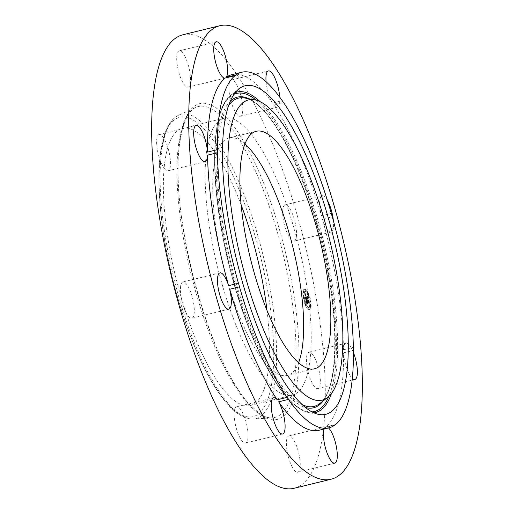 <?xml version="1.0" encoding="UTF-8"?>
<svg xmlns="http://www.w3.org/2000/svg" width="514" height="514" viewBox="0 0 514 514"><rect width="100%" height="100%" fill="white"/><g stroke="black" fill="none" stroke-linecap="round" stroke-linejoin="round"><path stroke-width="0.39" stroke-dasharray="2.57 1.93" d="M245.049 345.928A142.629 41.942 76.2 0 0 292.138 395.24A142.629 41.942 76.2 0 0 309.91 310.874A142.629 41.942 76.2 0 0 271.315 167.487A142.629 41.942 76.2 0 0 224.226 118.181A142.629 41.942 76.2 0 0 206.455 202.548A142.629 41.942 76.2 0 0 245.049 345.928M244.966 143.984A122.274 35.954 76.2 0 0 229.071 137.951A122.274 35.954 76.2 0 0 214.132 165.457A122.274 35.954 76.2 0 0 233.915 301.403A122.274 35.954 76.2 0 0 287.294 375.471A122.274 35.954 76.2 0 0 298.589 362.768M353.433 352.572A18.677 5.493 76.2 0 0 346.899 343.217A18.677 5.493 76.2 0 0 345.999 343.198A18.677 5.493 76.2 0 0 343.513 349.771A183.061 53.829 76.2 0 0 322.439 219.272L332.295 216.857M343.513 349.771L353.369 347.355M327.412 200.415A18.677 5.493 76.2 0 0 322.188 195.77A18.677 5.493 76.2 0 0 319.907 199.972A18.677 5.493 76.2 0 0 321.411 215.655A183.061 53.829 76.2 0 0 273.833 105.145L283.683 102.729M321.411 215.655L331.26 213.239M266.091 81.732A18.677 5.493 76.2 0 0 266.914 87.47A18.677 5.493 76.2 0 0 272.426 103.102L282.276 100.686M272.426 103.102A183.061 53.829 76.2 0 0 231.936 74.659M319.104 430.263A183.061 53.829 76.2 0 0 324.829 427.603L334.678 425.194M328.542 427.95A18.677 5.493 76.2 0 0 325.915 426.845A18.677 5.493 76.2 0 0 325.792 426.883A183.061 53.829 76.2 0 0 341.463 389.079A183.061 53.829 76.2 0 0 343.564 352.842L353.414 350.426M325.792 426.883L335.642 424.468M322.439 219.272A18.677 5.493 76.2 0 0 331.08 232.052A18.677 5.493 76.2 0 0 333.361 227.85A18.677 5.493 76.2 0 0 333.393 220.814M343.564 352.842A18.677 5.493 76.2 0 0 352.321 378.433M324.829 427.603A18.677 5.493 76.2 0 0 324.096 429.036M273.833 105.145A18.677 5.493 76.2 0 0 277.329 107.208A18.677 5.493 76.2 0 0 279.738 97.159M294.059 488.3A233.472 68.651 76.2 0 0 322.58 435.776A233.472 68.651 76.2 0 0 284.814 176.206A233.472 68.651 76.2 0 0 182.894 34.779M241.818 99.742A18.677 5.493 76.2 0 0 231.396 80.004A18.677 5.493 76.2 0 0 229.867 96.548A18.677 5.493 76.2 0 0 240.289 116.286A18.677 5.493 76.2 0 0 241.818 99.742M185.355 57.33A18.677 5.493 76.2 0 0 179.193 50.873A18.677 5.493 76.2 0 0 176.861 61.924A18.677 5.493 76.2 0 0 181.917 80.698A18.677 5.493 76.2 0 0 188.085 87.155A18.677 5.493 76.2 0 0 190.411 76.111A18.677 5.493 76.2 0 0 185.355 57.33M160.015 134.546A18.677 5.493 76.2 0 0 159.109 134.52A18.677 5.493 76.2 0 0 157.888 152.517A18.677 5.493 76.2 0 0 167.101 170.783A18.677 5.493 76.2 0 0 168.001 170.802A18.677 5.493 76.2 0 0 169.228 152.806A18.677 5.493 76.2 0 0 160.015 134.546M180.639 286.15A18.677 5.493 76.2 0 0 183.659 306.916A18.677 5.493 76.2 0 0 191.812 318.23A18.677 5.493 76.2 0 0 194.093 314.028A18.677 5.493 76.2 0 0 191.073 293.263A18.677 5.493 76.2 0 0 182.92 281.948A18.677 5.493 76.2 0 0 180.639 286.15M235.142 423.337A18.677 5.493 76.2 0 0 245.563 443.074A18.677 5.493 76.2 0 0 247.086 426.53A18.677 5.493 76.2 0 0 236.671 406.792A18.677 5.493 76.2 0 0 235.142 423.337M291.599 465.748A18.677 5.493 76.2 0 0 297.767 472.205A18.677 5.493 76.2 0 0 300.092 461.161A18.677 5.493 76.2 0 0 295.042 442.381A18.677 5.493 76.2 0 0 288.874 435.923A18.677 5.493 76.2 0 0 286.549 446.974A18.677 5.493 76.2 0 0 291.599 465.748M316.945 388.533A18.677 5.493 76.2 0 0 317.845 388.558A18.677 5.493 76.2 0 0 319.072 370.562A18.677 5.493 76.2 0 0 309.858 352.302A18.677 5.493 76.2 0 0 308.953 352.276A18.677 5.493 76.2 0 0 307.732 370.273A18.677 5.493 76.2 0 0 316.945 388.533M296.321 236.928A18.677 5.493 76.2 0 0 293.301 216.163A18.677 5.493 76.2 0 0 285.148 204.848A18.677 5.493 76.2 0 0 282.867 209.05A18.677 5.493 76.2 0 0 285.887 229.816A18.677 5.493 76.2 0 0 294.04 241.13A18.677 5.493 76.2 0 0 296.321 236.928M241.162 205.002A142.629 41.942 76.2 0 0 229.546 177.728A142.629 41.942 76.2 0 0 182.457 128.416A142.629 41.942 76.2 0 0 164.686 212.783A142.629 41.942 76.2 0 0 203.281 356.17A142.629 41.942 76.2 0 0 250.369 405.482A142.629 41.942 76.2 0 0 267.004 310.43M308.31 309.64A10.505 3.09 76.2 0 0 309.19 309.807A10.505 3.09 76.2 0 0 309.993 300.234A10.505 3.09 76.2 0 0 305.065 289.562A10.505 3.09 76.2 0 0 304.185 289.395A10.505 3.09 76.2 0 0 303.382 298.975A10.505 3.09 76.2 0 0 308.31 309.64M307.963 307.507A8.275 2.435 76.2 0 0 308.657 307.642A8.275 2.435 76.2 0 0 309.293 300.099A8.275 2.435 76.2 0 0 305.412 291.695A8.275 2.435 76.2 0 0 304.718 291.56A8.275 2.435 76.2 0 0 304.082 299.103A8.275 2.435 76.2 0 0 307.963 307.507M305.644 298.994L305.997 298.64L305.412 296.912L307.089 297.799L307.34 298.416L307.019 296.411L306.935 296.919L305.393 296.058L305.464 294.92L305.277 295.993L305.38 294.67L304.796 293.764L305.624 299.013L306.588 298.493L306.003 296.771L307.68 297.657L307.931 298.268L307.61 296.263L307.526 296.777L305.984 295.916L306.023 294.766L305.869 295.846L305.971 294.528L305.387 293.623L306.235 298.846M305.785 299.296L306.678 298.692L306.376 299.154M305.798 298.229L305.592 297.285L307.154 298.152L307.558 299.013L307.134 296.649L307.475 298.75L307.141 298.03L305.522 297.124L305.772 298.223L306.415 298.159L306.183 297.143L307.745 298.011L308.149 298.872L307.725 296.501L308.066 298.602L307.732 297.882L306.113 296.983L306.363 298.075L305.772 298.223M306.428 303.967L306.774 303.511L306.055 300.953L306.787 301.365L306.183 301.268L306.601 303.119L306.248 301.403L306.845 301.737L306.807 302.958L307.456 303.318L306.916 301.435L307.989 302.547L307.642 300.394L307.558 300.992L306.89 300.619L306.839 299.977L306.774 300.555L306.723 299.739L306.646 300.484L305.689 299.418L306.428 303.967L307.366 303.363L306.646 300.812L307.378 301.217L306.774 301.127L307.231 303.042L306.839 301.262L307.436 301.596L307.398 302.81L308.047 303.176L307.507 301.288L308.58 302.399L308.233 300.247L308.149 300.851L307.481 300.478L307.43 299.835L307.366 300.414L307.314 299.591L307.237 300.337L306.28 299.27L307.019 303.825M306.607 304.262L306.884 303.723L306.575 304.352L307.436 303.594L307.199 304.115M307.578 303.684L306.871 303.183L308.169 303.536M307.109 301.885L308.233 303.215L307.764 300.542L308.156 302.945L307.044 301.75L307.25 302.785L307.109 301.885L307.7 301.737L308.824 303.074L308.355 300.401L308.747 302.804L307.635 301.609L307.841 302.637L307.7 301.737M303.613 298.435L303.363 297.208L303.613 298.435M308.239 309.184L307.989 307.957L308.239 309.184M305.567 305.303L305.316 304.076L305.567 305.303M309.968 301.981L309.717 300.754L309.968 301.981M310.058 307.809L309.807 306.582L310.058 307.809M305.143 290.018L305.393 291.245L305.143 290.018M303.318 291.393L303.568 292.62L303.318 291.393M307.815 293.905L308.066 295.132L307.815 293.905M306.517 303.774L307.121 303.601L306.53 303.748M305.991 300.118L306.582 299.977M305.689 299.418L306.28 299.27M306.646 300.484L307.237 300.337M306.627 300.356L307.218 300.215M306.62 300.24L307.211 300.099M306.614 300.137L307.205 299.996M306.614 300.047L307.205 299.906M306.62 299.97L307.211 299.823M306.627 299.9L307.218 299.752M306.646 299.842L307.237 299.694M306.665 299.797L307.256 299.649M306.691 299.765L307.282 299.617M306.723 299.739L307.314 299.591M306.755 299.784L307.346 299.636M306.742 299.829L307.333 299.688M306.729 299.887L307.321 299.739M306.723 299.938L307.314 299.797M306.717 299.996L307.308 299.855M306.717 300.06L307.308 299.913M306.717 300.125L307.308 299.983M306.723 300.195L307.314 300.047M306.729 300.266L307.321 300.125M306.736 300.343L307.327 300.202M306.749 300.427L307.34 300.279M306.762 300.491L307.353 300.343M306.774 300.555L307.366 300.414M306.845 300.6L307.436 300.452M306.832 300.517L307.423 300.369M306.826 300.439L307.417 300.292M306.819 300.362L307.411 300.221M306.813 300.298L307.404 300.15M306.813 300.234L307.404 300.086M306.813 300.176L307.404 300.028M306.813 300.118L307.404 299.97M306.819 300.067L307.411 299.919M306.826 300.022L307.417 299.874M306.839 299.977L307.43 299.835M306.884 300.08L307.475 299.932M306.877 300.125L307.468 299.977M306.864 300.17L307.456 300.022M306.864 300.215L307.456 300.067M306.858 300.266L307.449 300.118M306.858 300.317L307.449 300.17M306.864 300.375L307.456 300.227M306.864 300.433L307.456 300.285M306.871 300.491L307.462 300.349M306.877 300.555L307.468 300.407M306.89 300.619L307.481 300.478M307.558 300.992L308.149 300.851M307.642 300.394L308.233 300.247M307.989 302.547L308.58 302.399M307.7 301.872L308.291 301.724M306.916 301.435L307.507 301.288M307.076 302.438L307.668 302.296M307.456 303.318L308.047 303.176M306.807 302.958L307.398 302.81M306.954 302.399L307.545 302.258M306.845 301.737L307.436 301.596M306.248 301.403L306.839 301.262M306.26 301.512L306.852 301.365M306.273 301.609L306.864 301.467M306.286 301.705L306.877 301.557M306.299 301.789L306.89 301.647M306.312 301.872L306.903 301.724M306.331 301.975L306.922 301.827M306.35 302.071L306.942 301.924M306.363 302.161L306.954 302.02M306.376 302.251L306.967 302.103M306.395 302.328L306.986 302.187M306.408 302.405L306.999 302.264M306.421 302.476L307.012 302.335M306.44 302.547L307.031 302.399M306.466 302.662L307.057 302.515M306.492 302.765L307.083 302.624M306.524 302.874L307.115 302.727M306.562 302.977L307.154 302.836M306.601 303.08L307.192 302.939M306.64 303.183L307.231 303.042M306.601 303.119L307.192 302.971M306.562 303.035L307.154 302.887M306.524 302.945L307.115 302.797M306.485 302.842L307.076 302.695M306.453 302.727L307.044 302.579M306.421 302.598L307.012 302.45M306.389 302.457L306.98 302.316M306.357 302.309L306.948 302.161M306.325 302.148L306.916 302.001M306.293 301.975L306.884 301.827M306.241 301.622L306.832 301.474M306.222 301.506L306.813 301.365M306.183 301.268L306.774 301.127M306.826 301.628L307.417 301.487M306.787 301.365L307.378 301.217M306.055 300.953L306.646 300.812M306.087 301.12L306.678 300.973M306.158 301.545L306.749 301.403M306.196 301.795L306.787 301.647M306.216 301.924L306.807 301.782M306.235 302.052L306.826 301.904M306.26 302.168L306.852 302.02M306.28 302.277L306.871 302.129M306.305 302.38L306.897 302.232M306.325 302.47L306.916 302.328M306.344 302.56L306.935 302.418M306.37 302.643L306.961 302.495M306.389 302.714L306.98 302.573M306.408 302.785L306.999 302.637M306.434 302.849L307.025 302.701M306.46 302.913L307.051 302.772M306.492 302.984L307.083 302.836M306.524 303.054L307.115 302.907M306.556 303.125L307.147 302.977M306.595 303.196L307.186 303.054M306.633 303.273L307.224 303.125M306.678 303.35L307.269 303.202M306.729 303.427L307.321 303.286M306.601 303.645L307.192 303.498M306.575 303.678L307.166 303.53M306.556 303.71L307.147 303.562M306.505 303.8L307.096 303.652M306.492 303.825L307.083 303.684M305.348 294.914L305.869 294.837M306.472 298.557L305.92 298.673M304.796 293.764L305.387 293.623M305.624 299.013L306.216 298.865M304.86 293.873L305.451 293.725M304.924 293.976L305.515 293.828M304.982 294.072L305.573 293.924M305.046 294.162L305.637 294.014M305.104 294.252L305.695 294.104M305.162 294.336L305.753 294.188M305.213 294.413L305.804 294.265M305.265 294.483L305.856 294.342M305.316 294.554L305.907 294.406M305.38 294.67L305.971 294.528M305.342 294.657L305.933 294.509M305.31 294.651L305.901 294.503M305.277 294.644L305.869 294.503M305.252 294.651L305.843 294.503M305.226 294.657L305.817 294.516M305.779 294.548L305.188 294.695L305.791 294.528M305.168 294.721L305.759 294.58M305.155 294.753L305.746 294.612M305.149 294.792L305.74 294.651M305.143 294.837L305.734 294.689M305.136 294.888L305.727 294.747M305.136 294.946L305.727 294.805M305.136 295.017L305.727 294.869M305.136 295.087L305.727 294.94M305.143 295.171L305.734 295.023M305.155 295.254L305.746 295.113M305.168 295.351L305.759 295.203M305.181 295.454L305.772 295.306M305.194 295.563L305.785 295.415M305.213 295.646L305.804 295.499M305.226 295.73L305.817 295.582M305.239 295.813L305.83 295.672M305.258 295.903L305.849 295.756M305.277 295.993L305.869 295.846M305.342 295.987L305.933 295.846M305.297 295.723L305.888 295.576M305.284 295.627L305.875 295.479M305.271 295.537L305.862 295.389M305.258 295.454L305.849 295.306M305.252 295.377L305.843 295.229M305.245 295.306L305.836 295.158M305.245 295.242L305.836 295.094M305.245 295.184L305.836 295.036M305.245 295.132L305.836 294.985M305.252 295.087L305.843 294.94M305.265 295.01L305.856 294.869M305.374 294.914L305.965 294.766M305.4 294.907L305.991 294.766M305.432 294.914L306.023 294.766M305.464 294.92L306.055 294.779M305.483 295.036L306.074 294.895M305.451 295.03L306.042 294.882M305.329 295.062L305.92 294.92M305.303 295.107L305.894 294.965M305.29 295.171L305.881 295.03M305.29 295.261L305.881 295.113M305.29 295.312L305.881 295.164M305.29 295.37L305.881 295.222M305.297 295.434L305.888 295.287M305.303 295.505L305.894 295.357M305.316 295.576L305.907 295.434M305.329 295.659L305.92 295.511M305.342 295.749L305.933 295.601M305.393 296.058L305.984 295.916M306.935 296.919L307.526 296.777M307.019 296.411L307.61 296.263M307.34 298.416L307.931 298.268M307.089 297.799L307.68 297.657M305.412 296.912L306.003 296.771M305.425 296.989L306.016 296.848M305.438 297.073L306.029 296.925M305.451 297.15L306.042 297.002M305.457 297.227L306.048 297.079M305.47 297.304L306.061 297.163M305.489 297.4L306.081 297.253M305.502 297.49L306.093 297.343M305.522 297.574L306.113 297.433M305.541 297.657L306.132 297.51M305.56 297.734L306.151 297.593M305.573 297.812L306.164 297.664M305.592 297.876L306.183 297.734M305.618 297.94L306.209 297.799M305.637 298.004L306.228 297.857M305.657 298.062L306.248 297.914M305.676 298.114L306.267 297.972M305.702 298.165L306.293 298.024M305.727 298.223L306.318 298.075M305.759 298.274L306.35 298.126M305.785 298.319L306.376 298.178M305.817 298.371L306.408 298.223M305.849 298.422L306.44 298.274M305.888 298.467L306.479 298.319M305.92 298.512L306.511 298.371M305.958 298.557L306.55 298.416M305.997 298.64L306.588 298.493M305.971 298.647L306.562 298.505M305.946 298.66L306.537 298.512M305.824 298.75L306.415 298.602M305.804 298.762L306.395 298.621M305.791 298.782L306.383 298.64M306.871 303.183L307.462 303.035M306.909 303.305L307.5 303.164M307.539 303.556L308.13 303.408M305.727 299.219L306.318 299.077M305.766 299.341L306.357 299.199M305.746 299.174L306.338 299.032M305.766 299.129L306.357 298.987M305.791 299.09L306.383 298.942M305.824 299.052L306.415 298.904M305.856 299.007L306.447 298.865M305.888 298.975L306.479 298.827M305.933 298.936L306.524 298.795M305.978 298.904L306.569 298.762M306.023 298.872L306.614 298.73M306.087 298.84L306.678 298.692M306.119 298.962L306.71 298.814M306.068 298.994L306.659 298.846M306.023 299.026L306.614 298.878M305.978 299.058L306.569 298.917M305.939 299.097L306.53 298.949M305.901 299.135L306.492 298.987M305.869 299.174L306.46 299.026M305.836 299.212L306.428 299.071M305.811 299.257L306.402 299.109M306.537 304.262L307.128 304.115M306.575 304.352L307.166 304.211M306.562 304.166L307.154 304.018M306.595 304.076L307.186 303.935M306.627 303.999L307.218 303.858M306.659 303.935L307.25 303.787M306.691 303.877L307.282 303.729M306.729 303.825L307.321 303.678M306.762 303.787L307.353 303.639M306.8 303.755L307.391 303.613M306.845 303.735L307.436 303.594M306.884 303.723L307.475 303.581M306.922 303.832L307.513 303.684M306.884 303.845L307.475 303.697M306.852 303.864L307.443 303.716M306.813 303.896L307.404 303.748M306.774 303.935L307.366 303.787M306.742 303.98L307.333 303.838M306.704 304.037L307.295 303.896M306.672 304.102L307.263 303.96M306.64 304.179L307.231 304.031M305.804 298.281L306.395 298.133M305.824 298.306L306.415 298.159M305.746 298.159L306.338 298.011M305.714 298.088L306.305 297.947M305.695 298.017L306.286 297.869M305.669 297.94L306.26 297.792M305.65 297.844L306.241 297.696M305.624 297.728L306.216 297.587M305.612 297.664L306.203 297.522M305.599 297.6L306.19 297.452M305.586 297.522L306.177 297.381M305.573 297.445L306.164 297.298M305.56 297.362L306.151 297.221M305.522 297.124L306.113 296.983M307.141 298.03L307.732 297.882M307.475 298.75L308.066 298.602M307.134 296.649L307.725 296.501M307.192 296.771L307.783 296.629M307.558 299.013L308.149 298.872M307.154 298.152L307.745 298.011M305.592 297.285L306.183 297.143M305.599 297.349L306.19 297.208M305.605 297.413L306.196 297.265M305.618 297.471L306.209 297.33M305.631 297.561L306.222 297.42M305.65 297.651L306.241 297.51M305.663 297.741L306.254 297.593M305.682 297.824L306.273 297.677M305.702 297.908L306.293 297.76M305.727 297.991L306.318 297.844M305.746 298.069L306.338 297.927M305.772 298.152L306.363 298.004M307.192 302.63L307.783 302.489M307.25 302.785L307.841 302.637M307.044 301.75L307.635 301.609M307.77 302.155L308.361 302.014M308.156 302.945L308.747 302.804M307.764 300.542L308.355 300.401M307.822 300.677L308.413 300.529M308.233 303.215L308.824 303.074M307.77 302.258L308.361 302.11M308.901 309.492A10.505 3.09 -103.8 0 1 303.973 298.827A10.505 3.09 -103.8 0 1 304.776 289.253A10.505 3.09 -103.8 0 1 305.657 289.421A10.505 3.09 -103.8 0 1 310.584 300.086A10.505 3.09 -103.8 0 1 309.781 309.659A10.505 3.09 -103.8 0 1 308.901 309.492M306.003 291.547A8.275 2.435 -103.8 0 1 309.884 299.951A8.275 2.435 -103.8 0 1 309.248 307.494A8.275 2.435 -103.8 0 1 308.554 307.366A8.275 2.435 -103.8 0 1 304.673 298.962A8.275 2.435 -103.8 0 1 305.31 291.419A8.275 2.435 -103.8 0 1 306.003 291.547M304.005 297.073L304.256 298.3L304.005 297.073M308.631 307.822L308.882 309.049L308.631 307.822M305.958 303.941L306.209 305.168L305.958 303.941M310.36 300.619L310.61 301.846L310.36 300.619M310.456 306.447L310.7 307.674L310.456 306.447M305.926 291.091L305.682 289.864L305.926 291.091M304.108 292.466L303.858 291.239L304.108 292.466M308.599 294.972L308.349 293.745L308.599 294.972M257.675 104.747A158.704 46.665 -103.8 0 1 325.844 259.962A158.704 46.665 -103.8 0 1 319.65 403.644C339.105 390.91 340.204 314.439 320.428 238.419C305.355 177.253 278.974 121.715 257.173 104.515C252.682 100.853 248.532 98.682 244.728 98.001A158.704 46.665 -103.8 0 1 257.675 104.747M302.2 404.64A158.704 46.665 -103.8 0 1 294.863 399.808A158.704 46.665 -103.8 0 1 228.512 253.01A158.704 46.665 -103.8 0 1 228.801 105.19M294.194 381.491A160.085 47.07 76.2 0 0 266.92 199.605A160.085 47.07 76.2 0 0 195.988 107.368A160.085 47.07 76.2 0 0 178.859 142.551A160.085 47.07 76.2 0 0 203.403 316.592A160.085 47.07 76.2 0 0 272.099 417.882A160.085 47.07 76.2 0 0 294.194 381.491M297.047 382.879A162.597 47.808 76.2 0 0 253.447 159.828A162.597 47.808 76.2 0 0 179.906 140.2A162.597 47.808 76.2 0 0 223.506 363.25A162.597 47.808 76.2 0 0 297.047 382.879M235.341 92.559A164.975 48.509 76.2 0 0 231.178 94.923A164.975 48.509 76.2 0 0 224.74 244.291A164.975 48.509 76.2 0 0 295.601 405.636A164.975 48.509 76.2 0 0 309.055 412.646A164.975 48.509 76.2 0 0 313.842 412.819M331.517 393.39A164.975 48.509 76.2 0 0 323.383 240.725A164.975 48.509 76.2 0 0 259.994 101.611M274.791 383.367A156.642 46.061 76.2 0 0 248.101 205.401A156.642 46.061 76.2 0 0 178.705 115.155A156.642 46.061 76.2 0 0 161.942 149.574A156.642 46.061 76.2 0 0 185.952 319.869A156.642 46.061 76.2 0 0 253.177 418.974A156.642 46.061 76.2 0 0 274.791 383.367M256.28 100.191A163.754 48.149 -103.8 0 1 256.338 100.236A163.754 48.149 -103.8 0 1 322.304 241.072A163.754 48.149 -103.8 0 1 328.876 396.365M311.959 411.887A163.754 48.149 -103.8 0 1 294.708 404.685A163.754 48.149 -103.8 0 1 223.127 238.355A163.754 48.149 -103.8 0 1 234.101 94.255M271.932 381.973A154.129 45.322 76.2 0 0 230.6 170.532A154.129 45.322 76.2 0 0 160.888 151.926A154.129 45.322 76.2 0 0 202.22 363.366A154.129 45.322 76.2 0 0 271.932 381.973M230.362 101.174A159.925 47.025 76.2 0 0 226.166 247.568A159.925 47.025 76.2 0 0 294.259 401.126A159.925 47.025 76.2 0 0 305.444 407.48M323.21 400.875A159.925 47.025 76.2 0 0 323.717 252.04A159.925 47.025 76.2 0 0 256.782 103.796A159.925 47.025 76.2 0 0 249.168 98.817M306.273 301.853L306.864 301.705M306.254 301.737L306.845 301.589M306.203 301.397L306.794 301.255M306.723 303.543L307.314 303.401M306.704 303.562L307.295 303.414M306.472 303.858L307.064 303.716M306.46 303.89L307.051 303.748M306.44 303.928L307.031 303.787M287.294 375.471L314.484 368.808M229.071 137.951L256.261 131.282M231.396 80.004L268.436 70.926M179.193 50.873L216.233 41.795M159.109 134.52L196.155 125.442M191.812 318.23L228.852 309.152M245.563 443.074L282.604 433.996M297.767 472.205L334.807 463.127M317.845 388.558L354.891 379.48M285.148 204.848L322.188 195.77M308.953 352.276L345.999 343.198M288.874 435.923L325.915 426.845M236.671 406.792L273.711 397.714M182.92 281.948L219.96 272.87M168.001 170.802L205.047 161.724M188.085 87.155L225.126 78.077M240.289 116.286L277.329 107.208M294.04 241.13L331.08 232.052M180.061 141.151C183.228 121.812 188.542 110.549 195.988 107.368L178.705 115.155C173.327 117.712 169.093 122.801 166.009 130.402C163.677 136.049 161.916 142.905 160.734 150.975C156.07 181.686 160.541 230.24 172.299 277.823C183.414 323.479 200.884 366.906 218.482 392.407C229.019 407.795 240.822 419.289 253.177 418.974L272.099 417.882C268.289 418.178 263.83 416.488 258.728 412.819L249.945 404.711C209.018 363.918 167.686 208.517 180.061 141.151M239.145 88.723L231.178 94.923C209.776 110.054 209.314 185.888 228.589 263.483C244.079 327.829 271.514 386.689 295.094 405.405C299.919 409.382 304.571 411.798 309.055 412.646L318.988 414.457M250.369 405.482L292.138 395.24M182.457 128.416L224.226 118.181M304.776 289.253L304.185 289.395M309.781 309.659L309.19 309.807M309.248 307.494L308.657 307.642M305.31 291.419L304.718 291.56M304.256 298.3L303.665 298.448M303.954 297.066L303.363 297.208M308.882 309.049L308.291 309.19M308.58 307.809L307.989 307.957M306.209 305.168L305.618 305.31M305.907 303.928L305.316 304.076M310.61 301.846L310.019 301.994M310.308 300.613L309.717 300.754M310.7 307.674L310.109 307.815M310.398 306.434L309.807 306.582M305.682 289.864L305.091 290.012M305.984 291.104L305.393 291.245M303.858 291.239L303.266 291.387M304.159 292.479L303.568 292.62M308.349 293.745L307.757 293.892M308.657 294.985L308.066 295.132"/><path stroke-width="0.77" d="M298.589 362.768A122.274 35.954 76.2 0 0 302.232 347.959A122.274 35.954 76.2 0 0 289.6 234.827A122.274 35.954 76.2 0 0 244.966 143.984M241.323 158.794A122.274 35.954 76.2 0 0 261.106 294.74A122.274 35.954 76.2 0 0 314.484 368.808A122.274 35.954 76.2 0 0 329.416 341.296A122.274 35.954 76.2 0 0 309.64 205.349A122.274 35.954 76.2 0 0 256.261 131.282A122.274 35.954 76.2 0 0 241.323 158.794M303.478 393.705A154.541 45.444 76.2 0 0 327.611 397.444A154.541 45.444 76.2 0 0 333.65 257.527A154.541 45.444 76.2 0 0 267.267 106.385A154.541 45.444 76.2 0 0 254.661 99.819A154.541 45.444 76.2 0 0 233.44 222.999A154.541 45.444 76.2 0 0 303.478 393.705M353.369 347.355A183.061 53.829 76.2 0 0 332.295 216.857A18.677 5.493 76.2 0 1 331.26 213.239A183.061 53.829 76.2 0 0 283.683 102.729A18.677 5.493 76.2 0 1 282.276 100.686A183.061 53.829 76.2 0 0 241.792 72.243A183.061 53.829 76.2 0 0 236.067 74.903A18.677 5.493 76.2 0 1 235.104 75.622A183.061 53.829 76.2 0 0 219.427 113.427A183.061 53.829 76.2 0 0 217.332 149.664A18.677 5.493 76.2 0 1 217.377 152.735A183.061 53.829 76.2 0 0 238.451 283.233A18.677 5.493 76.2 0 1 239.485 286.851A183.061 53.829 76.2 0 0 287.063 397.361A18.677 5.493 76.2 0 1 288.47 399.404A183.061 53.829 76.2 0 0 328.954 427.847A183.061 53.829 76.2 0 0 334.678 425.194A18.677 5.493 76.2 0 1 335.642 424.468A183.061 53.829 76.2 0 0 351.319 386.663A183.061 53.829 76.2 0 0 353.414 350.426A18.677 5.493 76.2 0 1 353.369 347.355M265.558 92.822A169.138 49.73 76.2 0 0 239.145 88.723A169.138 49.73 76.2 0 0 232.54 241.856A169.138 49.73 76.2 0 0 305.188 407.274A169.138 49.73 76.2 0 0 318.988 414.457A169.138 49.73 76.2 0 0 342.208 279.642A169.138 49.73 76.2 0 0 265.558 92.822M241.792 72.243L231.936 74.659A183.061 53.829 76.2 0 0 226.211 77.312L236.067 74.903M226.211 77.312A18.677 5.493 76.2 0 0 222.401 48.252A18.677 5.493 76.2 0 0 216.233 41.795A18.677 5.493 76.2 0 0 213.908 52.839A18.677 5.493 76.2 0 0 218.958 71.619A18.677 5.493 76.2 0 0 225.126 78.077A18.677 5.493 76.2 0 0 225.254 78.038A183.061 53.829 76.2 0 0 209.577 115.843A183.061 53.829 76.2 0 0 207.476 152.08L217.332 149.664M225.254 78.038L235.104 75.622M207.476 152.08A18.677 5.493 76.2 0 0 197.055 125.467A18.677 5.493 76.2 0 0 196.155 125.442A18.677 5.493 76.2 0 0 194.928 143.438A18.677 5.493 76.2 0 0 204.142 161.698A18.677 5.493 76.2 0 0 205.047 161.724A18.677 5.493 76.2 0 0 207.527 155.151A183.061 53.829 76.2 0 0 228.601 285.649L238.451 283.233M207.527 155.151L217.377 152.735M228.601 285.649A18.677 5.493 76.2 0 0 219.96 272.87A18.677 5.493 76.2 0 0 217.679 277.072A18.677 5.493 76.2 0 0 220.699 297.837A18.677 5.493 76.2 0 0 228.852 309.152A18.677 5.493 76.2 0 0 231.133 304.95A18.677 5.493 76.2 0 0 229.636 289.266L239.485 286.851M229.636 289.266A183.061 53.829 76.2 0 0 277.213 399.776L287.063 397.361M277.213 399.776A18.677 5.493 76.2 0 0 273.711 397.714A18.677 5.493 76.2 0 0 272.182 414.258A18.677 5.493 76.2 0 0 282.604 433.996A18.677 5.493 76.2 0 0 284.133 417.452A18.677 5.493 76.2 0 0 278.62 401.819A183.061 53.829 76.2 0 0 319.104 430.263L328.954 427.847M278.62 401.819L288.47 399.404M191.42 78.224A233.472 68.651 76.2 0 0 229.186 337.794A233.472 68.651 76.2 0 0 331.106 479.221A233.472 68.651 76.2 0 0 359.627 426.697A233.472 68.651 76.2 0 0 321.854 167.121A233.472 68.651 76.2 0 0 219.941 25.7A233.472 68.651 76.2 0 0 191.42 78.224M333.393 220.814A18.677 5.493 76.2 0 0 327.412 200.415M352.321 378.433A18.677 5.493 76.2 0 0 353.985 379.454A18.677 5.493 76.2 0 0 354.891 379.48A18.677 5.493 76.2 0 0 353.433 352.572M324.096 429.036A18.677 5.493 76.2 0 0 328.645 456.67A18.677 5.493 76.2 0 0 334.807 463.127A18.677 5.493 76.2 0 0 337.139 452.076A18.677 5.493 76.2 0 0 332.083 433.302A18.677 5.493 76.2 0 0 328.542 427.95M279.738 97.159A18.677 5.493 76.2 0 0 278.858 90.663A18.677 5.493 76.2 0 0 268.436 70.926A18.677 5.493 76.2 0 0 266.091 81.732M219.941 25.7L182.894 34.779A233.472 68.651 76.2 0 0 154.373 87.303A233.472 68.651 76.2 0 0 192.146 346.879A233.472 68.651 76.2 0 0 294.059 488.3L331.106 479.221M267.004 310.43A142.629 41.942 76.2 0 0 241.162 205.002M327.611 397.444L319.65 403.644A158.704 46.665 -103.8 0 1 302.2 404.64M228.801 105.19A158.704 46.665 -103.8 0 1 244.728 98.001L254.661 99.819M313.842 412.819A164.975 48.509 76.2 0 0 331.517 393.39M259.994 101.611A164.975 48.509 76.2 0 0 256.942 98.919A164.975 48.509 76.2 0 0 235.341 92.559M328.876 396.365A163.754 48.149 -103.8 0 1 311.959 411.887M234.101 94.255A163.754 48.149 -103.8 0 1 256.28 100.191M305.444 407.48A159.925 47.025 76.2 0 0 323.21 400.875M249.168 98.817A159.925 47.025 76.2 0 0 230.362 101.174"/></g></svg>
